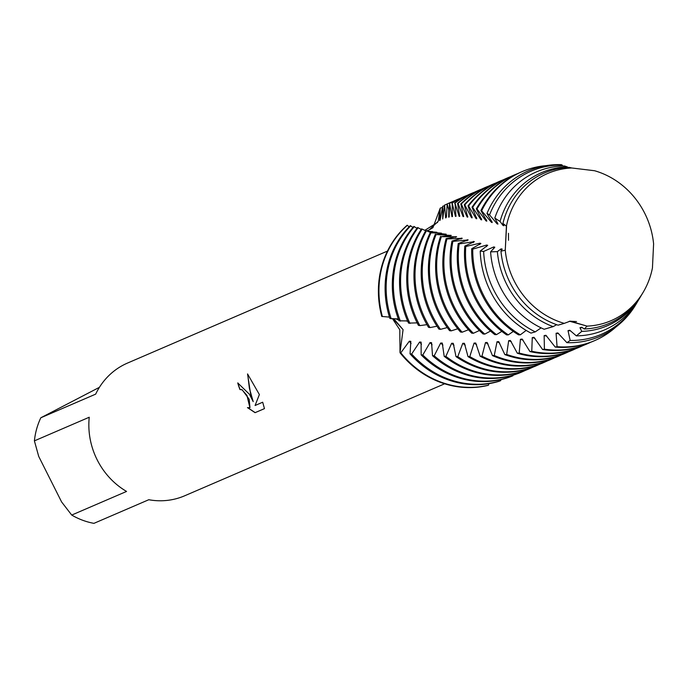 <?xml version="1.0" encoding="UTF-8"?>
<svg xmlns="http://www.w3.org/2000/svg" width="688" height="688" viewBox="0 0 688 688"><rect width="100%" height="100%" fill="white"/><g stroke="black" fill="none" stroke-linecap="round" stroke-linejoin="round"><path stroke-width="1.03" d="M505.259 250.234L500.959 251.154A81.872 75.087 66.7 0 0 510.049 282.699A81.872 75.087 66.7 0 0 558.071 325.175L564.272 323.369A80.135 73.487 66.7 0 1 514.125 280.816A80.135 73.487 66.7 0 1 505.259 250.234A80.135 73.487 66.7 0 0 514.125 280.816A80.135 73.487 66.7 0 0 564.272 323.369L570.189 321.15L587.105 326.121A80.135 73.487 66.7 0 0 652.439 267.976L653.6 243.87A80.135 73.487 66.7 0 0 644.733 213.289A80.135 73.487 66.7 0 0 594.587 170.736L571.754 167.984A80.135 73.487 66.7 0 0 506.42 226.128L505.259 250.234L506.549 226.412M587.105 326.121A80.135 73.487 66.7 0 0 643.117 292.374L641.844 294.507A81.872 75.087 66.7 0 1 613.55 321.322A81.872 75.087 66.7 0 1 584.336 328.993L587.105 326.121L569.638 321.262M249.46 394.284L253.201 401.637L250.587 393.794L247.542 373.928L259.376 394.551L255.085 405.499L262.696 402.213L264.467 408.629L255.067 412.671L247.465 407.623L249.916 407.743L246.932 395.368L242.047 389.812L239.923 389.528A72.249 66.263 -113.3 0 1 237.756 382.958L249.46 394.284M71.715 515.063L61.61 501.956L38.734 456.462L34.4 440.862L89.242 417.238A72.249 66.263 66.7 0 0 97.197 459.876A72.249 66.263 66.7 0 0 126.558 491.438L71.715 515.063A72.249 66.263 66.7 0 0 93.929 523.353L148.78 499.729A72.249 66.263 66.7 0 0 184.668 495.79L444.646 383.792M584.336 328.993L581.721 327.247L579.975 327.703L581.756 331.392L576.355 335.873L569.767 330.249L568.021 330.653L570.163 340.448L566.895 342.676L557.822 332.923L556.076 333.284L557.065 346.683L555.216 347.07L545.894 335.28L544.148 335.598L544.406 349.169L542.565 349.495L533.991 337.326L532.263 337.593L531.772 351.276L529.932 351.559L522.149 339.055L520.429 339.287L519.191 353.03L517.359 353.254L510.384 340.483L508.673 340.672L506.678 354.432L504.854 354.604L498.714 341.618L497.02 341.764L494.259 355.481L492.453 355.601L487.156 342.469L485.479 342.564L481.961 356.195L480.181 356.272L475.726 343.028L474.066 343.088L469.792 356.582L468.029 356.608L464.409 343.303L462.766 343.321L457.761 356.625L456.015 356.608L453.237 343.303L451.629 343.286L445.884 356.367L444.173 356.298L442.272 343.071L440.69 343.028L434.205 355.791L432.52 355.687L431.565 342.676L430.026 342.607L422.793 354.999L421.151 354.87L421.116 342.134L419.603 342.039L411.656 354.01L410.057 353.847L410.831 341.351L409.334 341.205L400.794 352.815L400.012 352.729A91.96 84.332 66.7 0 0 487.697 385.452L488.575 385.134L488.867 383.672M487.697 385.452A91.96 84.332 66.7 0 1 400.012 352.729L399.797 329.793L392.53 318.742M237.867 382.915A72.12 66.143 66.7 0 0 240.035 389.468L242.159 389.761L249.176 399.255L249.968 407.717M247.749 407.726L255.179 412.619L264.467 408.62M247.663 374.066L249.383 388.281L253.201 401.637M388.557 316.953L389.503 317.228L388.557 316.953M393.063 318.716L394.422 319.507L403.073 329.647L400.003 352.72L403.073 329.647L393.063 318.716M440.243 208.137L432.924 227.702L429.114 229.973L426.706 230.841L429.114 229.973L438.222 221.252L440.243 208.137L439.641 220.47L440.105 220.229L442.685 206.271L442.702 218.99L444.586 205.093L445.652 217.89L446.469 216.66L447.166 203.966L448.843 209.969L448.679 217.141L449.144 217.055L449.556 203.364A91.96 84.332 -113.3 0 1 452.059 202.005A91.96 84.332 -113.3 0 1 456.978 199.675A91.96 84.332 -113.3 0 1 460.091 198.419M408.775 226.447L409.214 226.739M424.763 230.385L437.611 222.362M409.197 226.765L407.133 225.26A91.96 84.332 66.7 0 0 381.754 316.437L389.468 317.108M387.473 251.077L127.495 363.075A72.249 66.263 66.7 0 0 95.675 394.138L40.824 417.771L99.416 387.327M40.824 417.771A72.249 66.263 66.7 0 0 34.4 440.862M508.466 233.327L508.492 240.275M502.911 223.471A81.872 75.087 66.7 0 1 539.994 175.079A81.872 75.087 66.7 0 1 569.2 167.399L571.754 167.984A80.135 73.487 66.7 0 0 506.42 226.128L502.911 223.471L503.951 225.733L503.057 225.492L500.056 221.459A83.325 76.411 -113.3 0 1 537.139 174.735A83.325 76.411 -113.3 0 1 567.376 166.909L564.513 165.98A86.026 78.896 66.7 0 0 531.79 174.098A86.026 78.896 66.7 0 0 494.818 218.053L500.056 221.459M653.6 243.87A80.135 73.487 66.7 0 0 644.733 213.289A80.135 73.487 66.7 0 0 594.587 170.736M579.975 327.703A79.868 73.246 66.7 0 0 582.383 327.66M641.311 295.384A83.325 76.411 -113.3 0 1 640.786 296.27A83.325 76.411 -113.3 0 1 611.993 323.558A83.325 76.411 -113.3 0 1 581.756 331.392M430.026 342.607A79.868 73.246 66.7 0 0 432.081 344.757M432.52 355.687A91.96 84.332 66.7 0 0 521.478 372.148L522.527 371.692A91.96 84.332 -113.3 0 1 434.205 355.791M440.69 343.028A79.868 73.246 66.7 0 0 442.917 345.092M525.133 370.471L525.125 370.514A91.96 84.332 -113.3 0 1 522.527 371.692M449.212 216.823A79.868 73.246 66.7 0 0 448.679 217.141M444.173 356.298A91.96 84.332 66.7 0 0 528.694 369.035L529.743 368.587A91.96 84.332 -113.3 0 1 445.884 356.367M456.978 199.675L455.929 200.131A91.96 84.332 66.7 0 0 451.001 202.461A91.96 84.332 66.7 0 0 449.187 203.433M417.367 323.334A91.96 84.332 66.7 0 0 418.399 325.321L419.861 325.622A91.96 84.332 -113.3 0 1 418.424 322.878A91.96 84.332 -113.3 0 1 422.174 229.104L421.563 228.88A91.96 84.332 66.7 0 0 417.367 323.334M451.629 343.286A79.868 73.246 66.7 0 0 453.985 345.221M532.796 367.194A91.96 84.332 -113.3 0 1 529.743 368.587M449.556 203.364L451.939 216.643L452.437 216.582L452.162 203.072A91.96 84.332 -113.3 0 1 459.274 198.901A91.96 84.332 -113.3 0 1 464.194 196.57A91.96 84.332 -113.3 0 1 467.307 195.306M452.523 216.23A79.868 73.246 66.7 0 0 451.939 216.643M456.015 356.608A91.96 84.332 66.7 0 0 535.909 365.93L536.958 365.474A91.96 84.332 -113.3 0 1 457.761 356.625M464.194 196.57L463.144 197.026A91.96 84.332 66.7 0 0 458.217 199.357A91.96 84.332 66.7 0 0 451.767 203.089M424.582 320.221A91.96 84.332 66.7 0 0 428.521 327.316L430.026 327.591A91.96 84.332 -113.3 0 1 425.64 319.765A91.96 84.332 -113.3 0 1 426.491 230.729L425.846 230.48A91.96 84.332 66.7 0 0 424.582 320.221M462.766 343.321A79.868 73.246 66.7 0 0 465.226 345.101M540.011 364.081A91.96 84.332 -113.3 0 1 536.958 365.474M452.162 203.063L455.439 216.367L455.972 216.35L454.992 203.08A91.96 84.332 -113.3 0 1 466.49 195.788A91.96 84.332 -113.3 0 1 471.409 193.457A91.96 84.332 -113.3 0 1 474.522 192.201M456.058 215.869A79.868 73.246 66.7 0 0 455.439 216.367M468.029 356.608A91.96 84.332 66.7 0 0 543.124 362.825L544.174 362.37A91.96 84.332 -113.3 0 1 469.792 356.582M471.409 193.457L470.36 193.913A91.96 84.332 66.7 0 0 465.441 196.243A91.96 84.332 66.7 0 0 454.562 203.063M430.43 232.277A91.96 84.332 66.7 0 0 431.797 317.116A91.96 84.332 66.7 0 0 438.918 329.105L440.466 329.346A91.96 84.332 -113.3 0 1 432.855 316.661A91.96 84.332 -113.3 0 1 431.127 232.553L426.491 230.729M474.066 343.088A79.868 73.246 66.7 0 0 476.603 344.697M547.227 360.976A91.96 84.332 -113.3 0 1 544.174 362.37M454.992 203.08L459.145 216.342L459.704 216.359L457.58 203.33L458.036 203.39A91.96 84.332 -113.3 0 1 473.705 192.683A91.96 84.332 -113.3 0 1 478.624 190.352A91.96 84.332 -113.3 0 1 481.738 189.088M459.782 215.757A79.868 73.246 66.7 0 0 459.145 216.342M480.181 356.272A91.96 84.332 66.7 0 0 550.34 359.712L551.389 359.256A91.96 84.332 -113.3 0 1 481.961 356.195M478.624 190.352L477.575 190.808A91.96 84.332 66.7 0 0 472.656 193.139A91.96 84.332 66.7 0 0 457.58 203.33M435.341 234.238A91.96 84.332 66.7 0 0 439.021 314.003A91.96 84.332 66.7 0 0 449.591 330.679L451.165 330.885A91.96 84.332 -113.3 0 1 440.071 313.547A91.96 84.332 -113.3 0 1 436.08 234.539L446.202 234.221L431.127 232.553M485.479 342.564A79.868 73.246 66.7 0 0 488.084 344M554.442 357.863A91.96 84.332 -113.3 0 1 551.389 359.256M458.036 203.39L463.05 216.565L463.635 216.617L460.814 203.889L461.304 203.992A91.96 84.332 -113.3 0 1 480.921 189.57A91.96 84.332 -113.3 0 1 485.84 187.248A91.96 84.332 -113.3 0 1 488.953 185.984M463.686 215.894A79.868 73.246 66.7 0 0 463.05 216.565M492.453 355.601A91.96 84.332 66.7 0 0 557.555 356.608L558.604 356.152A91.96 84.332 -113.3 0 1 494.259 355.481M485.84 187.248L484.791 187.695A91.96 84.332 66.7 0 0 479.871 190.026A91.96 84.332 66.7 0 0 460.814 203.889M440.569 236.354A91.96 84.332 66.7 0 0 446.237 310.899A91.96 84.332 66.7 0 0 460.521 332.029L462.138 332.209A91.96 84.332 -113.3 0 1 447.286 310.443A91.96 84.332 -113.3 0 1 441.361 236.681L451.285 235.442L436.08 234.539M497.02 341.764A79.868 73.246 66.7 0 0 499.669 343.002M561.657 354.759A91.96 84.332 -113.3 0 1 558.604 356.152M461.304 203.992L467.161 217.038L467.78 217.124L464.297 204.723L464.821 204.869A91.96 84.332 -113.3 0 1 488.136 186.465A91.96 84.332 -113.3 0 1 493.064 184.135A91.96 84.332 -113.3 0 1 496.168 182.87M467.788 216.273A79.868 73.246 66.7 0 0 467.161 217.038M504.854 354.604A91.96 84.332 66.7 0 0 564.771 353.494L565.828 353.039A91.96 84.332 -113.3 0 1 506.678 354.432M493.064 184.135L492.006 184.59A91.96 84.332 66.7 0 0 487.087 186.921A91.96 84.332 66.7 0 0 464.297 204.723M446.125 238.624A91.96 84.332 66.7 0 0 453.452 307.785A91.96 84.332 66.7 0 0 471.701 333.147L473.353 333.284A91.96 84.332 -113.3 0 1 454.501 307.33A91.96 84.332 -113.3 0 1 446.959 238.968L446.125 238.624L456.634 236.801L441.361 236.681M508.673 340.672A79.868 73.246 66.7 0 0 511.347 341.73M568.881 351.645A91.96 84.332 -113.3 0 1 565.828 353.039M464.821 204.869L471.504 217.726L472.157 217.847L468.029 205.832L468.597 206.013A91.96 84.332 -113.3 0 1 495.351 183.352A91.96 84.332 -113.3 0 1 500.279 181.03A91.96 84.332 -113.3 0 1 503.384 179.766M472.106 216.883A79.868 73.246 66.7 0 0 471.504 217.726M517.359 353.254A91.96 84.332 66.7 0 0 571.986 350.39L573.044 349.934A91.96 84.332 -113.3 0 1 519.191 353.03M500.279 181.03L499.221 181.477A91.96 84.332 66.7 0 0 494.302 183.808A91.96 84.332 66.7 0 0 468.029 205.832M452.007 241.032A91.96 84.332 66.7 0 0 460.668 304.681A91.96 84.332 66.7 0 0 483.114 333.998L484.799 334.101A91.96 84.332 -113.3 0 1 461.717 304.225A91.96 84.332 -113.3 0 1 452.893 241.385L452.007 241.032L462.267 238.306L446.959 238.968M520.429 339.287A79.868 73.246 66.7 0 0 523.112 340.147M576.097 348.541A91.96 84.332 -113.3 0 1 573.044 349.934M468.597 206.013L476.087 218.612L476.784 218.758L472.045 207.174L472.647 207.389A91.96 84.332 -113.3 0 1 502.567 180.247A91.96 84.332 -113.3 0 1 507.495 177.917A91.96 84.332 -113.3 0 1 510.599 176.653M476.664 217.692A79.868 73.246 66.7 0 0 476.087 218.612M529.932 351.559A91.96 84.332 66.7 0 0 579.201 347.277L580.259 346.821A91.96 84.332 -113.3 0 1 531.772 351.276M507.495 177.917L506.437 178.373A91.96 84.332 66.7 0 0 501.518 180.703A91.96 84.332 66.7 0 0 472.045 207.174M467.883 301.568A91.96 84.332 66.7 0 0 494.741 334.583L496.452 334.643A91.96 84.332 -113.3 0 1 468.932 301.112A91.96 84.332 -113.3 0 1 459.163 243.905L458.234 243.526A91.96 84.332 66.7 0 0 467.883 301.568M532.263 337.593A79.868 73.246 66.7 0 0 534.929 338.264M583.312 345.428A91.96 84.332 -113.3 0 1 580.259 346.821M472.647 207.389L480.938 219.687L481.669 219.859L476.337 208.748L476.99 208.997A91.96 84.332 -113.3 0 1 509.791 177.134A91.96 84.332 -113.3 0 1 514.71 174.812A91.96 84.332 -113.3 0 1 517.823 173.548M481.471 218.689A79.868 73.246 66.7 0 0 480.938 219.687M542.565 349.495A91.96 84.332 66.7 0 0 586.417 344.172L587.475 343.716A91.96 84.332 -113.3 0 1 544.406 349.169M514.71 174.812L513.652 175.259A91.96 84.332 66.7 0 0 508.733 177.59A91.96 84.332 66.7 0 0 476.337 208.748M464.796 246.106A91.96 84.332 66.7 0 0 475.098 298.463A91.96 84.332 66.7 0 0 506.557 334.867L508.294 334.884A91.96 84.332 -113.3 0 1 476.148 298.007A91.96 84.332 -113.3 0 1 465.785 246.493L464.796 246.106L474.393 241.651L459.163 243.905M544.148 335.598A79.868 73.246 66.7 0 0 546.779 336.079M590.528 342.323A91.96 84.332 -113.3 0 1 587.475 343.716M476.99 208.997L486.055 220.925M486.528 219.868A79.868 73.246 66.7 0 0 486.046 220.925L486.82 221.123L480.938 210.528L481.634 210.803A91.96 84.332 -113.3 0 1 517.006 174.03A91.96 84.332 -113.3 0 1 521.925 171.699A91.96 84.332 -113.3 0 1 546.212 165.627M555.216 347.07A91.96 84.332 66.7 0 0 593.632 341.059L594.69 340.603A91.96 84.332 -113.3 0 1 557.065 346.683M521.925 171.699L520.876 172.155A91.96 84.332 66.7 0 0 515.948 174.485A91.96 84.332 66.7 0 0 480.938 210.528M471.71 248.746A91.96 84.332 66.7 0 0 482.314 295.35A91.96 84.332 66.7 0 0 518.554 334.85L520.317 334.824A91.96 84.332 -113.3 0 1 483.372 294.903A91.96 84.332 -113.3 0 1 472.751 249.133L471.71 248.746L480.903 243.457L479.932 243.191L465.785 246.493M556.076 333.284A79.868 73.246 66.7 0 0 558.647 333.585M615.786 327.127A91.96 84.332 -113.3 0 1 599.609 338.281A91.96 84.332 -113.3 0 1 594.69 340.603M481.634 210.803L491.438 222.319L492.247 222.534L486.992 213.435L489.546 214.897A88.812 81.442 -113.3 0 1 526.294 173.445A88.812 81.442 -113.3 0 1 562.216 165.068L561.296 164.647A90.18 82.706 66.7 0 0 523.585 173.118A90.18 82.706 66.7 0 0 486.992 213.435M491.86 221.209A79.868 73.246 66.7 0 0 491.438 222.319M566.895 342.676A90.18 82.706 66.7 0 0 604.606 334.196A90.18 82.706 66.7 0 0 635.772 304.664L636.778 302.987A88.812 81.442 -113.3 0 1 606.076 332.072A88.812 81.442 -113.3 0 1 570.163 340.448M480.224 251.034A90.18 82.706 66.7 0 0 490.604 291.66A90.18 82.706 66.7 0 0 530.973 333.112L535.264 331.865A88.812 81.442 -113.3 0 1 493.812 290.181A88.812 81.442 -113.3 0 1 483.638 251.455L480.224 251.034L487.706 245.315L486.691 245.04L472.751 249.133M568.021 330.653A79.868 73.246 66.7 0 0 570.515 330.782M489.546 214.897L497.106 223.849L497.957 224.082L494.818 218.053M497.458 222.706A79.868 73.246 66.7 0 0 497.106 223.849M576.355 335.873A86.026 78.896 66.7 0 0 609.078 327.763A86.026 78.896 66.7 0 0 638.808 299.581L640.786 296.27M490.596 251.868A86.026 78.896 66.7 0 0 500.322 287.18A86.026 78.896 66.7 0 0 544.156 329.26L553.118 326.628A83.325 76.411 -113.3 0 1 506.66 284.256A83.325 76.411 -113.3 0 1 497.364 251.61L490.596 251.868L494.81 247.207L493.76 246.923L483.638 251.455M503.341 224.314A79.868 73.246 66.7 0 0 503.057 225.492M395.299 318.716L399.264 320.075M398.619 319.671L396.933 318.819M412.981 227.401L410.246 225.698A91.96 84.332 66.7 0 0 389.907 318.492L398.361 318.965M405.877 320.84L408.328 321.52M407.7 321.184L407.09 320.9M416.997 228.27L413.815 226.447A91.96 84.332 66.7 0 0 399.049 320.806L407.588 320.935M416.369 322.853L417.762 323.076M421.228 229.388L417.582 227.513A91.96 84.332 66.7 0 0 408.56 323.111L417.143 322.87M419.861 325.622L426.956 324.65M430.026 327.591L436.992 326.215M440.466 329.346L447.26 327.583M451.165 330.885L457.761 328.761M462.138 332.209L468.476 329.75M473.353 333.284L479.407 330.524M484.799 334.101L490.527 331.066M496.452 334.643L501.827 331.375M508.294 334.884L513.3 331.427M520.317 334.824L526.182 330.421M535.264 331.865L541.112 327.866M553.118 326.628L556.661 324.684M570.068 321.201L576.51 321.58M567.884 167.468L567.376 166.909M562.638 166.032L562.216 165.068M446.134 217.649A79.868 73.246 66.7 0 0 445.652 217.89L446.091 217.761M500.959 251.154L502.223 249.125L501.122 248.841L497.364 251.61M458.225 243.526L468.184 239.931L452.893 241.385M431.806 232.836L441.404 233.146L430.714 232.389M429.123 231.865L436.871 232.252L428.538 231.641M425.683 230.764L422.165 229.104M428.039 231.443L432.571 231.581L427.781 231.331M427.446 231.185L428.452 231.202L427.394 231.159M410.057 353.847A91.96 84.332 66.7 0 0 498.955 381.324L500.735 380.645L500.881 379.63M421.151 354.87A91.96 84.332 66.7 0 0 511.167 376.508L512.999 375.227M501.122 248.841A79.868 73.246 66.7 0 0 501.251 250.724M493.76 246.923A79.868 73.246 66.7 0 0 493.769 248.66M637.776 301.258A88.812 81.442 -113.3 0 1 636.778 302.987M486.691 245.04A79.868 73.246 66.7 0 0 486.614 246.622M479.932 243.191A79.868 73.246 66.7 0 0 479.768 244.61M473.473 241.393A79.868 73.246 66.7 0 0 473.249 242.658M467.307 239.682A79.868 73.246 66.7 0 0 467.04 240.783M461.433 238.074A79.868 73.246 66.7 0 0 461.141 239.011M455.843 236.595A79.868 73.246 66.7 0 0 455.542 237.369M450.528 235.253A79.868 73.246 66.7 0 0 450.236 235.881M445.489 234.058A79.868 73.246 66.7 0 0 445.222 234.548M447.166 203.966A91.96 84.332 -113.3 0 1 449.763 202.788A91.96 84.332 -113.3 0 1 452.876 201.524M409.971 323.446A91.96 84.332 -113.3 0 1 418.141 227.694M449.763 202.788L448.714 203.244A91.96 84.332 66.7 0 0 446.83 204.078M444.904 204.929A91.96 84.332 -113.3 0 1 446.856 204.19M400.416 321.141A91.96 84.332 -113.3 0 1 414.348 226.584M512.947 375.777A91.96 84.332 -113.3 0 1 422.793 354.999M407.133 225.26A91.96 84.332 66.7 0 0 381.754 316.437M419.603 342.039A79.868 73.246 66.7 0 0 421.495 344.258M440.415 208A91.96 84.332 -113.3 0 1 442.479 207.527M382.39 316.592A91.96 84.332 -113.3 0 1 407.373 225.286M488.575 385.134A91.96 84.332 -113.3 0 1 400.794 352.815M442.685 206.271A91.96 84.332 -113.3 0 1 444.689 205.669M391.214 318.828A91.96 84.332 -113.3 0 1 410.753 225.793M500.735 380.645A91.96 84.332 -113.3 0 1 411.656 354.01M397.716 319.172A79.868 73.246 66.7 0 0 397.974 319.894M409.334 341.205A79.868 73.246 66.7 0 0 411.089 343.527M643.117 292.374A80.135 73.487 66.7 0 0 652.439 267.976M570.197 321.158L569.165 321.348M432.159 232.974L431.514 232.725M429.57 232.019L428.779 231.761"/></g></svg>
